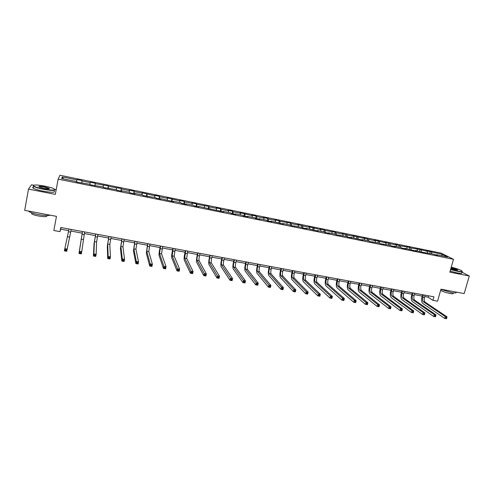 <?xml version="1.0" encoding="UTF-8"?>
<svg xmlns="http://www.w3.org/2000/svg" width="494" height="494" viewBox="0 0 494 494"><rect width="100%" height="100%" fill="white"/><g stroke="black" fill="none" stroke-linecap="round" stroke-linejoin="round"><path stroke-width="0.74" d="M56.186 189.696L54.815 189.418M33.623 185.207L31.53 184.793L28.491 189.109L24.7 210.351L56.47 216.366L53.834 230.507L59.996 231.643L60.706 229.173L68.715 230.655M441.006 253.089L59.947 175.247L58.144 179.131L453.504 259.294L441.006 253.089M453.504 259.294L449.812 272.163L469.3 276.004L461.859 272.132M469.3 276.004L464.169 293.59L440.969 289.194L437.542 301.192L432.923 300.34L433.93 296.814L60.781 227.506L59.996 231.643M76.416 181.983L76.49 181.57L76.385 181.977L90.019 184.318L89.97 184.731L103.419 187.041L103.425 187.467L116.689 189.739L116.751 190.171L121.839 191.203L121.759 190.77L129.829 192.413L129.947 192.851L134.986 193.876L134.856 193.432L142.852 195.056L143.019 195.507L155.746 197.674L155.962 198.137L160.908 199.138L160.674 198.681L173.69 201.731L173.4 201.262L181.174 202.843L181.489 203.318L186.349 204.306L186.01 203.824L193.71 205.393L194.08 205.875L198.884 206.85L198.502 206.369L223.621 211.87L223.14 211.37L230.63 212.895L231.136 213.402L235.811 214.347L235.292 213.84L242.708 215.347L243.264 215.859L247.895 216.804L247.327 216.286L254.682 217.78L255.281 218.299L259.869 219.237L259.257 218.712L266.544 220.194L267.186 220.719L271.737 221.645L271.076 221.114L283.488 224.029L282.79 223.492L289.947 224.949L290.676 225.486L301.494 227.296L302.26 227.839L306.688 228.741L305.91 228.191L318.13 231.062L317.315 230.507L324.28 231.927L325.126 232.483L329.473 233.366L328.615 232.804L335.519 234.212L336.402 234.774L346.665 236.472L347.585 237.046L351.858 237.91L350.925 237.342L362.905 240.158L361.929 239.578L368.66 240.942L369.654 241.529L379.509 243.147L380.541 243.74L390.272 245.333L391.334 245.932L395.466 246.765L394.385 246.173L400.937 247.506L402.042 248.105L406.13 248.933L405.018 248.334L412.651 250.26L416.708 251.082L415.559 250.477L423.167 252.397L432.398 253.897L437.585 255.324L436.375 254.706L447.564 256.979L442.463 254.435L441.537 255.756M76.49 181.57L61.596 178.544L62.287 176.938L76.922 179.927L77.027 179.538L76.558 182.008M442.463 254.435L426.328 250.785L427.489 251.378L420.042 249.507L410.866 247.994L409.761 247.408L400.461 245.87L395.379 244.474L396.441 245.055L389.97 243.733L384.888 242.332L385.913 242.906L374.304 240.177L375.298 240.745L368.722 239.405L363.633 237.997L364.591 238.559L352.87 235.805L353.79 236.36L347.103 234.996L342.015 233.588L342.898 234.137L336.148 232.767L335.284 232.217L325.108 230.513L324.28 229.969L320.019 229.105L320.828 229.642L308.88 226.832L309.652 227.364L302.723 225.949L297.635 224.535L298.376 225.06L291.386 223.64L290.67 223.115L279.944 221.306L279.271 220.793L274.862 219.892L275.516 220.404L268.403 218.953L267.773 218.447L263.321 217.539L263.932 218.045L256.757 216.582L256.17 216.076L251.674 215.162L252.249 215.662L239.93 212.766L240.461 213.26L233.149 211.772L232.649 211.284L228.074 210.345L228.561 210.833L221.189 209.333L220.725 208.851L216.113 207.906L216.557 208.388L209.116 206.869L208.703 206.393L196.933 204.386L196.563 203.923L191.863 202.96L192.215 203.423L184.639 201.879L184.311 201.422L179.575 200.453L179.878 200.91L167.17 197.927L167.429 198.372L159.704 196.797L159.476 196.353L154.647 195.371L154.857 195.809L142.013 192.796L142.173 193.222L134.306 191.623L134.177 191.197L129.261 190.19L129.366 190.616L121.425 188.998L121.351 188.578L108.427 186.343L108.402 185.935L95.305 183.669L95.33 183.268L90.272 182.237L90.223 182.632L82.053 180.971L82.134 180.582L77.027 179.538M82.053 180.971L81.732 182.638M90.223 182.632L89.914 184.299M95.101 185.775L95.188 185.374M95.305 183.669L94.934 185.744M103.394 185.318L103.11 186.979M108.439 188.486L108.538 188.084M108.427 186.343L108.087 188.412M116.442 187.979L116.183 189.634M121.654 191.166L121.759 190.77M121.425 188.998L121.11 191.061M129.366 190.616L129.125 192.265M134.739 193.827L134.856 193.432M134.306 191.623L134.016 193.679M142.173 193.222L141.957 194.877M147.7 196.458L147.823 196.069M147.064 194.222L146.804 196.272M154.857 195.809L154.659 197.458M160.538 199.063L160.674 198.681M159.704 196.797L159.469 198.847M167.429 198.372L167.25 200.014M173.258 201.645L173.4 201.262M172.227 199.354L172.023 201.398M179.878 200.91L179.723 202.552M185.861 204.207L186.01 203.824M184.639 201.879L184.453 203.923M192.215 203.423L192.08 205.059M198.341 206.739L198.502 206.369M196.933 204.386L196.773 206.424M204.442 205.918L204.331 207.548M210.71 209.252L210.876 208.882M209.116 206.869L208.981 208.9M216.557 208.388L216.465 210.018M222.967 211.741L223.14 211.37M221.189 209.333L221.077 211.358M228.561 210.833L228.487 212.457M235.107 214.205L235.292 213.84M233.149 211.772L233.063 213.791M240.461 213.26L240.405 214.878M247.136 216.65L247.327 216.286M245.005 214.186L244.944 216.205M252.249 215.662L252.212 217.28M259.06 219.07L259.257 218.712M256.757 216.582L256.719 218.595M263.932 218.045L263.913 219.657M270.873 221.466L271.076 221.114M268.403 218.953L268.384 220.966M275.516 220.404L275.516 222.016M282.58 223.844L282.79 223.492M279.944 221.306L279.95 223.313M286.995 222.745L287.008 224.35M294.183 226.203L294.405 225.857M291.386 223.64L291.411 225.641M298.376 225.06L298.407 226.666M305.681 228.537L305.91 228.191M302.723 225.949L302.773 227.944M309.652 227.364L309.701 228.963M317.08 230.852L317.315 230.507M313.962 228.24L314.03 230.235M320.828 229.642L320.896 231.235M328.374 233.143L328.615 232.804M325.108 230.513L325.194 232.501M331.912 231.902L331.999 233.495M339.569 235.416L339.816 235.082M336.148 232.767L336.26 234.681M342.898 234.137L342.997 235.731M350.666 237.67L350.925 237.342M347.103 234.996L347.22 236.817M353.79 236.36L353.908 237.947M361.67 239.905L361.929 239.578M357.959 237.206L358.088 238.948M364.591 238.559L364.72 240.146M372.575 242.122L372.84 241.794M368.722 239.405L368.864 241.066M375.298 240.745L375.44 242.326M383.387 244.314L383.659 243.993M379.392 241.578L379.54 243.165M385.913 242.906L386.073 244.481M394.107 246.494L394.385 246.173M389.97 243.733L390.137 245.308M396.441 245.055L396.614 246.623M404.734 248.649L405.018 248.334M400.461 245.87L400.646 247.445M406.877 247.179L407.062 248.748M415.269 250.791L415.559 250.477M410.866 247.994L411.064 249.563M417.226 249.291L417.43 250.853M425.711 252.909L426.007 252.601M421.184 250.094L421.388 251.662M427.489 251.378L427.705 252.94M436.072 255.015L436.375 254.706M431.41 252.181L431.633 253.743M28.491 189.109L55.309 194.395L58.144 179.131M424.716 296.567L428.088 297.19L432.923 300.34M70.889 231.056L82.146 233.143M84.313 233.545L95.435 235.601M97.621 236.008L108.6 238.04M110.804 238.448L121.635 240.454M123.858 240.862L134.553 242.844M136.789 243.258L147.348 245.209M149.602 245.629L160.025 247.562M162.298 247.982L172.585 249.884M174.87 250.31L185.028 252.187M187.331 252.613L197.359 254.472M199.675 254.898L209.573 256.732M211.901 257.164L221.683 258.973M224.023 259.406L233.674 261.196M236.033 261.629L245.561 263.395M247.932 263.833L257.343 265.574M259.727 266.019L269.02 267.736M271.416 268.18L280.592 269.878M283 270.329L292.065 272.003M294.486 272.453L303.433 274.108M305.86 274.559L314.703 276.195M317.142 276.646L325.873 278.264M328.325 278.715L336.945 280.314M339.409 280.771L347.918 282.346M350.394 282.803L358.805 284.359M361.287 284.822L369.592 286.359M372.087 286.823L380.287 288.335M382.794 288.805L390.896 290.299M393.409 290.768L401.412 292.25M403.938 292.714L411.835 294.177M414.373 294.646L422.179 296.091M62.287 176.938L63.485 178.927M76.922 179.927L76.514 182.002M428.477 295.801L428.088 297.19M61.009 227.549L60.706 229.173M430.243 251.588L429.743 253.36M420.042 249.507L419.548 251.285M409.761 247.408L409.267 249.198M399.393 245.296L398.899 247.086M388.932 243.159L388.445 244.962M378.385 241.01L377.904 242.82M367.746 238.837L367.264 240.658M357.02 236.651L356.545 238.485M346.201 234.446L345.726 236.286M335.284 232.217L334.815 234.063M324.28 229.969L323.811 231.828M313.171 227.709L312.708 229.574M301.97 225.425L301.507 227.302M290.67 223.115L290.182 225.122M279.271 220.793L278.752 222.936M267.773 218.447L267.229 220.725M256.17 216.076L255.626 218.373M244.462 213.692L243.925 215.995M232.649 211.284L232.118 213.599M220.725 208.851L220.201 211.179M208.703 206.393L208.178 208.74M196.563 203.923L196.044 206.276M184.311 201.422L183.799 203.787M171.955 198.903L171.443 201.28M159.476 196.353L158.975 198.749M146.885 193.79L146.391 196.192M134.177 191.197L133.683 193.611M121.351 188.578L120.863 191.005M108.402 185.935L107.92 188.381M95.33 183.268L94.854 185.725M423.457 294.869L422.802 297.203C422.296 299.389 422.494 300.92 423.395 301.778L445.279 316.568L447.039 316.882L425.05 302.081L423.395 301.778M425.112 295.177L424.451 297.505C423.945 299.697 424.148 301.223 425.05 302.081M446.607 318.42L446.823 317.667L446.119 317.543L445.903 318.297L446.607 318.42L446.496 318.754L444.742 318.439L422.895 303.544C421.549 302.242 421.252 299.957 422.012 296.678L422.568 294.702M445.903 318.297L444.742 318.439L445.279 316.568L446.119 317.543M446.823 317.667L447.039 316.882M450.633 269.31L457.5 271.076C461.594 271.83 462.977 271.712 461.655 270.731C459.562 269.563 456.092 268.372 451.244 267.168M462.205 271.292C462.767 272.015 461.217 272.033 457.543 271.348L450.565 269.551M451.078 267.754L451.213 267.785C454.579 268.545 456.74 269.279 457.716 270.008L455.382 269.965L450.806 268.699M457.456 270.212L451.01 267.995M456.055 292.182C456.759 293.096 455.215 293.226 451.423 292.565L440.907 289.41M453.202 292.849L453.109 293.164C453.616 293.837 452.504 293.93 449.768 293.455C445.668 292.578 442.624 291.546 440.642 290.342M461.68 272.756C462.427 273.559 460.902 273.602 457.098 272.898L450.12 271.101M43.324 188.986C52.543 190.542 56.069 190.462 53.908 188.745C52.049 187.85 49.06 186.979 44.923 186.133C37.001 184.719 33.197 184.626 33.506 185.861C34.815 186.856 38.087 187.899 43.324 188.986M54.846 189.505C55.353 190.795 51.487 190.721 43.256 189.276C38.458 188.288 35.21 187.306 33.524 186.324L33.357 185.386M43.731 188.257L39.224 186.948C38.155 186.084 39.928 186.047 44.534 186.831L49.412 188.387C49.598 189.004 47.702 188.961 43.731 188.257M49.202 188.757L44.466 187.115C41.274 186.528 39.44 186.423 38.958 186.8M50.11 215.162C48.264 215.816 44.441 215.631 38.637 214.618C33.864 213.667 30.647 212.648 28.992 211.556L28.535 211.08M46.72 215.575C47.578 216.854 44.849 216.996 38.544 216.008C35.111 215.328 32.795 214.594 31.61 213.797L31.777 212.877M54.229 191.104C55.482 192.629 51.709 192.635 42.916 191.129C38.118 190.147 34.876 189.159 33.191 188.171C32.437 187.664 32.499 187.312 33.382 187.121M413.095 292.942L412.441 295.288C411.934 297.487 412.12 299.018 412.99 299.877L434.269 314.604L436.041 314.919L435.504 316.802L433.732 316.487L412.496 301.649C411.193 300.352 410.915 298.055 411.675 294.77L412.231 292.781M414.762 293.251L414.108 295.597C413.601 297.796 413.787 299.321 414.664 300.185L436.041 314.919L435.807 315.709L435.097 315.58L434.881 316.333L435.591 316.463L435.807 315.709M434.881 316.333L433.732 316.487L434.269 314.604L435.097 315.58M435.591 316.463L435.504 316.802M402.641 291.003L401.993 293.356C401.486 295.566 401.659 297.104 402.505 297.962L423.154 312.616L424.945 312.937L424.408 314.826L422.623 314.511L402.011 299.741C400.745 298.444 400.492 296.147 401.245 292.837L401.801 290.843M404.32 291.312L403.672 293.664C403.166 295.875 403.339 297.407 404.191 298.271L424.945 312.937L424.692 313.727L423.976 313.597L423.766 314.357L424.482 314.487L424.692 313.727M423.766 314.357L422.623 314.511L423.154 312.616L423.976 313.597M424.482 314.487L424.408 314.826M392.1 289.046L391.452 291.411C390.952 293.627 391.106 295.171 391.927 296.023L411.94 310.615L413.744 310.936L413.212 312.838L411.409 312.517L391.433 297.814C390.211 296.524 389.976 294.214 390.735 290.898L391.279 288.891M393.798 289.361L393.15 291.726C392.644 293.942 392.804 295.48 393.625 296.338L413.744 310.936L413.478 311.726L412.756 311.603L412.539 312.362L413.262 312.492L413.478 311.726M412.539 312.362L411.409 312.517L411.94 310.615L412.756 311.603M413.262 312.492L413.212 312.838M381.467 287.07L380.825 289.447C380.318 291.676 380.466 293.22 381.257 294.072L400.622 308.596L402.443 308.923L401.912 310.831L400.091 310.51L380.769 295.869C379.583 294.578 379.373 292.269 380.127 288.934L380.67 286.921M383.177 287.385L382.535 289.762C382.029 291.991 382.177 293.535 382.967 294.387L402.443 308.923L402.159 309.713L401.431 309.584L401.214 310.349L401.943 310.479L402.159 309.713M401.214 310.349L400.091 310.51L400.622 308.596L401.431 309.584M401.943 310.479L401.912 310.831M370.747 285.075L370.105 287.465C369.598 289.706 369.728 291.25 370.494 292.102L389.198 306.558L391.038 306.885L390.513 308.806L388.673 308.478L370.006 293.905C368.87 292.627 368.678 290.305 369.432 286.958L369.975 284.933M372.47 285.396L371.828 287.786C371.327 290.021 371.457 291.571 372.223 292.423L391.038 306.885L390.735 307.676L390.001 307.546L389.785 308.318L390.526 308.447L390.735 307.676M389.785 308.318L388.673 308.478L389.198 306.558L390.001 307.546M390.526 308.447L390.513 308.806M359.928 283.068L359.292 285.47C358.792 287.718 358.903 289.268 359.638 290.12L377.669 304.502L379.528 304.829L379.003 306.762L377.144 306.434L359.157 291.929C358.057 290.651 357.891 288.329 358.644 284.964L359.181 282.932M361.67 283.389L361.034 285.791C360.527 288.039 360.645 289.589 361.38 290.441L379.528 304.829L379.201 305.625L378.46 305.49L378.25 306.268L378.991 306.397L379.201 305.625M378.25 306.268L377.144 306.434L377.669 304.502L378.46 305.49M378.991 306.397L379.003 306.762M349.017 281.043L348.387 283.451C347.881 285.717 347.986 287.267 348.684 288.113L366.035 302.427L367.906 302.76L367.388 304.699L365.517 304.366L348.208 289.935C347.159 288.663 347.01 286.329 347.764 282.951L348.301 280.907M350.771 281.37L350.141 283.778C349.635 286.038 349.74 287.588 350.444 288.44L367.906 302.76L367.567 303.551L366.814 303.415L366.61 304.193L367.357 304.329L367.567 303.551M366.61 304.193L365.517 304.366L366.035 302.427L366.814 303.415M367.357 304.329L367.388 304.699M338.013 278.999L337.383 281.419C336.883 283.692 336.97 285.248 337.637 286.094L354.291 300.327L356.18 300.667L355.661 302.618L353.772 302.279L337.161 287.928C336.161 286.65 336.031 284.316 336.785 280.919L337.316 278.869M339.786 279.326L339.156 281.747C338.649 284.019 338.736 285.575 339.415 286.421L356.18 300.667L355.816 301.457L355.062 301.321L354.853 302.106L355.612 302.242L355.816 301.457M354.853 302.106L353.772 302.279L354.291 300.327L355.062 301.321M355.612 302.242L355.661 302.618M326.911 276.936L326.287 279.369C325.787 281.654 325.855 283.216 326.497 284.056L342.435 298.209L344.343 298.555L343.824 300.513L341.916 300.173L326.021 285.896C325.064 284.624 324.966 282.284 325.713 278.875L326.244 276.813M328.695 277.27L328.072 279.703C327.571 281.981 327.639 283.544 328.288 284.383L344.343 298.555L343.96 299.345L343.194 299.21L342.99 299.994L343.756 300.13L343.96 299.345M342.99 299.994L341.916 300.173L342.435 298.209L343.194 299.21M343.756 300.13L343.824 300.513M315.709 274.855L315.092 277.301C314.592 279.598 314.641 281.16 315.252 282L330.461 296.079L332.388 296.419L331.882 298.388L329.955 298.049L314.783 283.846C313.875 282.58 313.795 280.234 314.542 276.807L315.073 274.738M317.512 275.189L316.895 277.634C316.388 279.925 316.444 281.494 317.062 282.333L332.388 296.419L331.993 297.215L331.221 297.079L331.017 297.87L331.783 298.006L331.993 297.215M331.017 297.87L329.955 298.049L330.461 296.079L331.221 297.079M331.783 298.006L331.882 298.388M304.415 272.756L303.798 275.22C303.297 277.517 303.335 279.091 303.909 279.925L318.383 293.918L320.328 294.27L319.816 296.246L317.877 295.906L303.446 281.784C302.581 280.524 302.526 278.171 303.279 274.726L303.798 272.645M306.231 273.096L305.613 275.553C305.113 277.85 305.156 279.425 305.737 280.259L320.328 294.27L319.908 295.06L319.124 294.924L318.926 295.715L319.704 295.857L319.908 295.06M318.926 295.715L317.877 295.906L318.383 293.918L319.124 294.924M319.704 295.857L319.816 296.246M293.016 270.638L292.405 273.114C291.905 275.424 291.923 276.998 292.467 277.832L306.181 291.744L308.145 292.096L307.645 294.084L305.681 293.739L292.003 279.703C291.194 278.443 291.164 276.084 291.911 272.626L292.429 270.533M294.85 270.978L294.233 273.448C293.732 275.763 293.757 277.338 294.307 278.171L308.145 292.096L307.706 292.886L306.922 292.751L306.718 293.547L307.503 293.689L307.706 292.886M306.718 293.547L305.681 293.739L306.181 291.744L306.922 292.751M307.503 293.689L307.645 294.084M281.512 268.501L280.907 270.99C280.407 273.312 280.413 274.892 280.925 275.72L293.868 289.546L295.85 289.898L295.35 291.905L293.368 291.553L280.462 277.597C279.703 276.344 279.697 273.979 280.444 270.502L280.956 268.403M283.365 268.847L282.753 271.329C282.253 273.651 282.265 275.232 282.778 276.06L295.85 289.898L295.387 290.694L294.597 290.552L294.393 291.355L295.19 291.497L295.387 290.694M294.393 291.355L293.368 291.553L293.868 289.546L294.597 290.552M295.19 291.497L295.35 291.905M269.909 266.346L269.304 268.847C268.81 271.181 268.798 272.762 269.273 273.59L281.438 287.329L283.439 287.681L282.939 289.7L280.938 289.342L268.816 275.479C268.106 274.226 268.125 271.854 268.872 268.366L269.378 266.247M271.774 266.698L271.175 269.193C270.675 271.521 270.663 273.102 271.15 273.935L283.439 287.681L282.951 288.477L282.154 288.335L281.951 289.144L282.753 289.286L282.951 288.477M281.951 289.144L280.938 289.342L281.438 287.329L282.154 288.335M282.753 289.286L282.939 289.7M258.201 264.173L257.602 266.686C257.108 269.032 257.078 270.613 257.516 271.441L268.884 285.087L270.903 285.446L270.409 287.471L268.39 287.113L257.065 273.336C256.405 272.089 256.448 269.712 257.195 266.204L257.701 264.08M260.085 264.525L259.486 267.032C258.986 269.378 258.961 270.959 259.412 271.786L270.903 285.446L270.397 286.242L269.588 286.1L269.391 286.909L270.199 287.051L270.397 286.242M269.391 286.909L268.39 287.113L268.884 285.087L269.588 286.1M270.199 287.051L270.409 287.471M246.389 261.981L245.796 264.5C245.296 266.859 245.252 268.446 245.66 269.273L256.207 282.821L258.245 283.186L257.757 285.223L255.719 284.859L245.209 271.175C244.604 269.934 244.672 267.55 245.413 264.031L245.919 261.894M248.291 262.333L247.692 264.852C247.198 267.211 247.154 268.798 247.568 269.619L258.245 283.186L257.72 283.982L256.899 283.84L256.707 284.655L257.522 284.797L257.72 283.982M256.707 284.655L255.719 284.859L256.207 282.821L256.899 283.84M257.522 284.797L257.757 285.223M234.465 259.764L233.878 262.302C233.384 264.667 233.316 266.26 233.687 267.081L243.406 280.536L245.462 280.907L244.981 282.951L242.918 282.587L233.242 268.995C232.693 267.76 232.785 265.371 233.526 261.832L234.026 259.683M236.385 260.122L235.792 262.654C235.298 265.019 235.237 266.612 235.613 267.433L245.462 280.907L244.913 281.704L244.092 281.555L243.894 282.377L244.721 282.525L244.913 281.704M243.894 282.377L242.918 282.587L243.406 280.536L244.092 281.555M244.721 282.525L244.981 282.951M222.436 257.528L221.855 260.079C221.355 262.456 221.275 264.055 221.608 264.87L230.476 278.233L232.557 278.604L232.075 280.66L230 280.289L221.17 266.797C220.67 265.568 220.793 263.172 221.534 259.616L222.028 257.454M224.375 257.893L223.788 260.437C223.294 262.814 223.214 264.413 223.554 265.229L232.557 278.604L231.982 279.4L231.149 279.252L230.957 280.079L231.791 280.228L231.982 279.4M230.957 280.079L230 280.289L230.476 278.233L231.149 279.252M231.791 280.228L232.075 280.66M210.296 255.275L209.715 257.837C209.221 260.227 209.123 261.832 209.419 262.641L217.422 275.905L219.527 276.276L219.046 278.344L216.946 277.974L208.981 264.574C208.542 263.351 208.69 260.949 209.431 257.374L209.919 255.207M212.253 255.639L211.667 258.195C211.173 260.585 211.08 262.191 211.383 262.999L219.527 276.276L218.928 277.072L218.089 276.924L217.897 277.758L218.737 277.906L218.928 277.072M217.897 277.758L216.946 277.974L217.422 275.905L218.089 276.924M218.737 277.906L219.046 278.344M198.045 253.002L197.47 255.577C196.976 257.979 196.859 259.585 197.118 260.394L204.238 273.553L206.362 273.929L205.893 276.01L203.769 275.633L196.68 262.339C196.297 261.116 196.476 258.708 197.217 255.114L197.699 252.934M200.014 253.366L199.44 255.941C198.946 258.337 198.835 259.943 199.094 260.752L206.362 273.929L205.739 274.726L204.893 274.578L204.701 275.411L205.553 275.559L205.739 274.726M204.701 275.411L203.769 275.633L204.238 273.553L204.893 274.578M205.553 275.559L205.893 276.01M185.682 250.705L184.7 258.121L190.925 271.175L193.068 271.558L192.598 273.645L190.456 273.268L184.268 260.079C183.941 258.862 184.151 256.448 184.886 252.835L185.367 250.643M187.671 251.076L186.695 258.486L193.068 271.558L192.419 272.355L191.561 272.2L191.376 273.04L192.234 273.194L192.419 272.355M191.376 273.04L190.456 273.268L190.925 271.175L191.561 272.2M192.234 273.194L192.598 273.645M173.203 248.383L172.165 255.83L177.476 268.773L179.637 269.162L179.18 271.262L177.013 270.879L171.739 257.794C171.474 256.584 171.708 254.163 172.443 250.538L172.925 248.334M175.209 248.76L174.184 256.201L179.637 269.162L178.97 269.959L178.099 269.804L177.92 270.644L178.785 270.798L178.97 269.959M177.92 270.644L177.013 270.879L177.476 268.773L178.099 269.804M178.785 270.798L179.18 271.262M160.606 246.049L159.519 253.515L163.891 266.346L166.077 266.741L165.62 268.853L163.434 268.464L159.093 255.491C158.889 254.287 159.154 251.86 159.889 248.216L160.359 246M162.631 246.42L161.55 253.885L166.077 266.741L165.379 267.538L164.508 267.384L164.323 268.23L165.2 268.384L165.379 267.538M164.323 268.23L163.434 268.464L163.891 266.346L164.508 267.384M165.2 268.384L165.62 268.853M147.885 243.684L146.749 251.18L150.17 263.901L152.374 264.296L151.924 266.42L149.719 266.031L146.329 253.163L147.681 243.647M149.935 244.067L148.805 251.557L152.374 264.296L151.652 265.093L150.769 264.932L150.59 265.791L151.473 265.945L151.652 265.093M150.59 265.791L149.719 266.031L150.17 263.901L150.769 264.932M151.473 265.945L151.924 266.42M135.053 241.3L133.855 248.822L136.307 261.425L138.536 261.826L138.092 263.963L135.856 263.568L133.442 250.816L134.881 241.27M137.116 241.683L135.93 249.204L138.536 261.826L137.789 262.623L136.894 262.462L136.715 263.321L137.61 263.481L137.789 262.623M136.715 263.321L135.856 263.568L136.307 261.425L136.894 262.462M137.61 263.481L138.092 263.963M122.098 238.892L120.845 246.444L122.302 258.924L124.556 259.331L124.111 261.48L121.857 261.079L120.437 248.451L121.962 238.868M124.179 239.281L122.938 246.827L124.556 259.331L123.778 260.128L122.876 259.968L122.703 260.832L123.605 260.993L123.778 260.128M122.703 260.832L121.857 261.079L122.302 258.924L122.876 259.968M123.605 260.993L124.111 261.48M109.02 236.465L107.711 244.042L108.155 256.405L110.428 256.806L109.995 258.973L107.717 258.566L107.303 246.055L108.915 236.447M111.119 236.854L109.822 244.425L110.428 256.806L109.631 257.609L108.717 257.442L108.544 258.313L109.452 258.473L109.631 257.609M108.544 258.313L107.717 258.566L108.155 256.405L108.717 257.442M109.452 258.473L109.995 258.973M95.811 234.014L94.447 241.615L93.86 253.848L96.157 254.262L95.725 256.435L93.428 256.028L94.045 243.641L95.75 234.002M97.936 234.409L96.577 242.004L96.157 254.262L95.33 255.058L94.41 254.898L94.237 255.769L95.157 255.929L95.33 255.058M94.237 255.769L93.428 256.028L93.86 253.848L94.41 254.898M95.157 255.929L95.725 256.435M82.479 231.538L79.417 251.273L81.738 251.687L81.312 253.879L78.991 253.465L82.455 231.532M84.628 231.933L81.738 251.687L80.88 252.483L79.948 252.323L79.781 253.2L80.713 253.366L80.88 252.483M79.781 253.2L78.991 253.465L79.417 251.273L79.948 252.323M80.713 253.366L81.312 253.879M69.018 229.037L64.819 248.667L67.172 249.087L66.752 251.292L71.198 229.438L67.172 249.087L66.282 249.884L65.344 249.717L65.171 250.6L66.116 250.767L66.282 249.884M66.116 250.767L66.752 251.292L64.399 250.872L64.819 248.667L65.344 249.717M64.399 250.872L65.171 250.6M424.451 297.505L422.802 297.203M414.108 295.597L412.441 295.288M414.664 300.185L412.99 299.877M403.672 293.664L401.993 293.356M404.191 298.271L402.505 297.962M393.15 291.726L391.452 291.411M393.625 296.338L391.927 296.023M382.535 289.762L380.825 289.447M382.967 294.387L381.257 294.072M371.828 287.786L370.105 287.465M372.223 292.423L370.494 292.102M361.034 285.791L359.292 285.47M361.38 290.441L359.638 290.12M350.141 283.778L348.387 283.451M350.444 288.44L348.684 288.113M339.156 281.747L337.383 281.419M339.415 286.421L337.637 286.094M328.072 279.703L326.287 279.369M328.288 284.383L326.497 284.056M316.895 277.634L315.092 277.301M317.062 282.333L315.252 282M305.613 275.553L303.798 275.22M305.737 280.259L303.909 279.925M294.233 273.448L292.405 273.114M294.307 278.171L292.467 277.832M282.753 271.329L280.907 270.99M282.778 276.06L280.925 275.72M271.175 269.193L269.304 268.847M271.15 273.935L269.273 273.59M259.486 267.032L257.602 266.686M259.412 271.786L257.516 271.441M247.692 264.852L245.796 264.5M247.568 269.619L245.66 269.273M235.792 262.654L233.878 262.302M235.613 267.433L233.687 267.081M223.788 260.437L221.855 260.079M223.554 265.229L221.608 264.87M211.667 258.195L209.715 257.837M211.383 262.999L209.419 262.641M199.44 255.941L197.47 255.577M199.094 260.752L197.118 260.394M187.096 253.657L185.108 253.292M186.695 258.486L184.7 258.121M174.641 251.36L172.634 250.989M174.184 256.201L172.165 255.83M162.069 249.038L160.044 248.661M161.55 253.885L159.519 253.515M149.379 246.691L147.335 246.315M148.805 251.557L146.749 251.18M136.572 244.326L134.504 243.943M135.93 249.204L133.855 248.822M123.642 241.937L121.555 241.547M122.938 246.827L120.845 246.444M110.588 239.522L108.482 239.133M109.822 244.425L107.711 244.042M97.404 237.089L95.286 236.7M96.577 242.004L94.447 241.615M84.103 234.631L81.961 234.236M83.208 239.559L81.053 239.164M70.667 232.149L68.505 231.748M69.71 237.089L67.536 236.694M33.191 188.171L33.524 186.324M48.962 188.48L48.9 188.807M31.777 212.858L31.61 213.797M28.992 211.556L29.06 211.179M33.506 185.861L33.197 186.071"/></g></svg>
